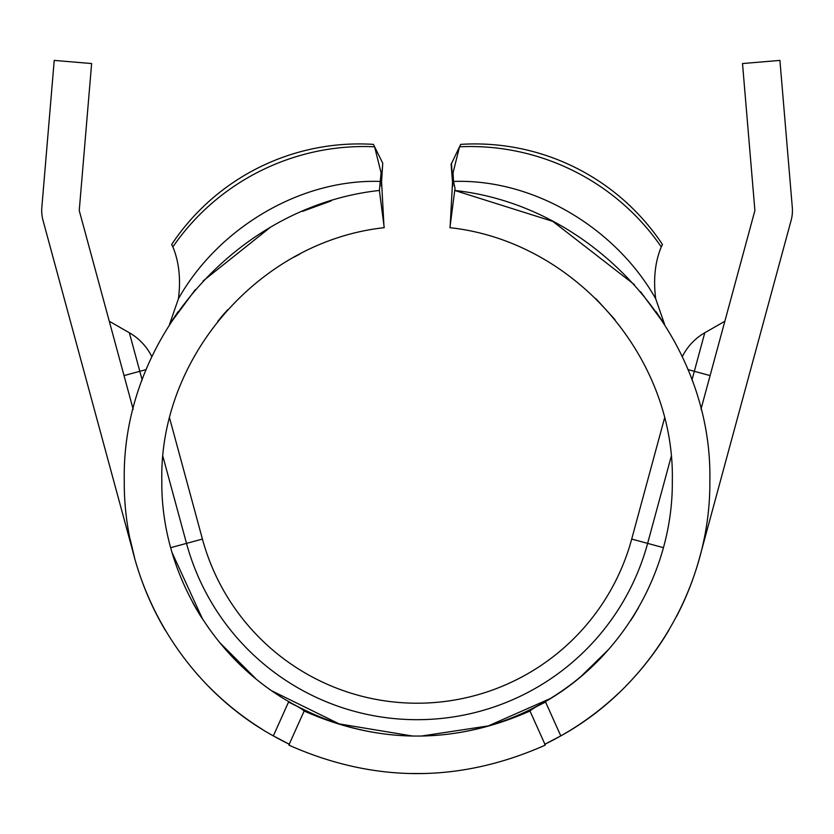 <?xml version="1.0" encoding="UTF-8"?>
<svg xmlns="http://www.w3.org/2000/svg" width="834" height="834" viewBox="0 0 834 834"><rect width="100%" height="100%" fill="white"/><g stroke="black" fill="none" stroke-linecap="round" stroke-linejoin="round"><path stroke-width="1.25" d="M407.909 773.462L414.3 773.587M421.639 773.566L424.308 773.514M424.443 773.504L420.159 773.577M417.98 773.598L412.017 773.556M408.274 773.472L417.219 773.598M417.386 773.598L424.423 773.504M424.673 773.504L409.692 773.504M138.121 569.778A292.786 292.786 0 0 0 165.466 630.546A292.786 292.786 0 0 1 138.121 569.778A292.786 292.786 0 0 0 165.466 630.546A292.786 292.786 0 0 1 138.121 569.778A292.786 292.786 0 0 0 165.466 630.546A292.786 292.786 0 0 1 138.121 569.778M208.761 686.559A292.786 292.786 0 0 0 262.408 729.416A292.786 292.786 0 0 1 208.761 686.559A292.786 292.786 0 0 0 262.408 729.416A292.786 292.786 0 0 1 208.761 686.559A292.786 292.786 0 0 0 262.408 729.416A292.786 292.786 0 0 1 208.761 686.559M292.89 704.24L305.181 710.234C218.842 669.264 160.785 576.398 161.817 480.811C159.242 356.358 260.385 241.12 384.224 227.682L379.387 190.465C237.398 205.862 121.305 338.02 124.276 480.811C123.307 584.478 182.552 685.861 273.344 735.89L289.221 744.209A292.786 292.786 0 0 1 273.75 736.12A292.786 292.786 0 0 0 289.221 744.209A292.786 292.786 0 0 1 288.72 743.97A292.786 292.786 0 0 0 289.221 744.209A292.786 292.786 0 0 1 273.75 736.12A292.786 292.786 0 0 0 289.221 744.209A292.786 292.786 0 0 1 273.75 736.12A292.786 292.786 0 0 0 289.221 744.209A292.786 292.786 0 0 0 289.481 744.335L288.72 743.97L289.064 745.221C374.403 783.053 459.732 783.053 545.061 745.221L544.654 744.335A292.786 292.786 0 0 0 544.904 744.209A292.786 292.786 0 0 0 545.311 744.011A292.786 292.786 0 0 1 544.904 744.209A292.786 292.786 0 0 0 545.311 744.011A292.786 292.786 0 0 1 544.904 744.209A292.786 292.786 0 0 0 545.415 743.97A292.786 292.786 0 0 0 560.792 735.89C651.615 685.809 710.808 584.509 709.849 480.811C712.799 337.999 596.779 205.904 454.738 190.465L449.912 227.682C573.698 241.109 674.914 356.327 672.319 480.811C673.205 576.357 615.367 669.285 528.954 710.234L541.349 704.188M562.199 735.088A292.786 292.786 0 0 0 618.609 693.19A292.786 292.786 0 0 1 562.199 735.088A292.786 292.786 0 0 0 618.609 693.19A292.786 292.786 0 0 1 562.199 735.088A292.786 292.786 0 0 0 618.609 693.19A292.786 292.786 0 0 1 562.199 735.088M625.688 686.246A292.786 292.786 0 0 0 669.004 629.983A292.786 292.786 0 0 1 625.688 686.246A292.786 292.786 0 0 0 669.004 629.983A292.786 292.786 0 0 1 625.688 686.246A292.786 292.786 0 0 0 669.004 629.983A292.786 292.786 0 0 1 625.688 686.246M676.447 616.628A292.786 292.786 0 0 0 699.632 557.498L699.632 557.498A292.786 292.786 0 0 1 676.447 616.628A292.786 292.786 0 0 0 699.632 557.498L699.632 557.498A292.786 292.786 0 0 1 676.447 616.628A292.786 292.786 0 0 0 699.632 557.498A292.786 292.786 0 0 1 676.447 616.628M559.989 736.339A292.786 292.786 0 0 1 545.415 743.97A292.786 292.786 0 0 0 559.989 736.339A292.786 292.786 0 0 1 544.904 744.209A292.786 292.786 0 0 0 545.415 743.97L544.654 744.335M423.505 773.525A292.786 292.786 0 0 1 410.63 773.525A292.786 292.786 0 0 0 423.505 773.525A292.786 292.786 0 0 1 410.63 773.525M134.503 557.498L129.583 539.389L130.167 539.223L134.503 557.498M273.344 735.89L288.512 702.103C296.581 705.773 301.793 708.733 304.149 711.016C379.428 744.408 454.707 744.408 529.986 711.016C532.332 708.744 537.544 705.773 545.613 702.103L560.792 735.89L544.904 744.209A292.786 292.786 0 0 0 545.311 744.011M331.275 200.879L302.513 211.367M269.799 227.755L203.1 280.954M195.469 289.45L169.479 324.541L178.434 298.749C180.926 279.15 179.06 261.866 172.867 246.916L171.668 244.487A225.222 225.222 0 0 1 373.413 144.376L374.612 146.805L381.086 172.867L379.387 190.465M703.969 539.223L704.542 539.389L791.122 220.385A37.54 37.54 0 0 0 792.3 207.395L779.915 60.402L742.51 63.551L754.895 210.554L700.967 409.265M704.542 539.389L699.632 557.498M133.169 409.275L79.24 210.554L91.625 63.551L54.22 60.402L41.836 207.395A37.54 37.54 0 0 0 43.014 220.385L129.583 539.389M383.932 225.461L381.086 172.867M178.434 298.749C217.434 229.413 299.02 178.653 380.627 181.437M634.413 284.644L552.827 221.396L454.738 190.465L455.02 188.328L453.508 181.437C535.063 178.643 616.743 229.433 655.691 298.749L664.646 324.52L640.668 291.806M220.228 318.307L225.388 312.26M294.235 257.06L299.76 254.12M655.691 298.749C653.21 279.15 655.065 261.866 661.268 246.916L662.467 244.487A225.222 225.222 0 0 0 460.722 144.376L459.513 146.805L453.039 172.867L450.204 225.461M453.508 181.437L453.039 172.867M452.831 186.055L451.131 164.34L459.513 146.805A225.222 217.549 -153.6 0 1 661.268 246.916M381.221 182.761L382.754 163.203L374.612 146.805A225.222 217.549 -26.4 0 0 172.867 246.916M382.754 163.203L381.294 186.055M635.633 612.646A255.246 255.246 0 0 1 631.161 619.798A255.246 255.246 0 0 0 635.633 612.646M590.962 667.659A255.246 255.246 0 0 1 421.952 736.015A255.246 255.246 0 0 0 590.962 667.659M412.173 736.015A255.246 255.246 0 0 1 305.181 710.234A255.246 255.246 0 0 0 412.173 736.015A255.246 255.246 0 0 1 305.181 710.234A255.246 255.246 0 0 0 412.173 736.015M201.703 617.817A255.246 255.246 0 0 1 192.873 602.836A255.246 255.246 0 0 0 201.703 617.817M638.49 607.778L630.754 620.413L638.49 607.778M608.935 649.144L580.881 676.562L608.935 649.144M550.106 698.642L488.338 725.903L421.587 736.026L488.338 725.903L550.106 698.642M412.538 736.026L339.177 723.891L272.426 691.125L339.177 723.891L412.538 736.026M255.579 678.48L219.154 641.992L255.579 678.48M202.693 619.36L172.211 552.89L202.693 619.36M724.85 321.257L704.782 332.756A56.305 56.305 0 0 0 682.264 356.754A56.305 56.305 0 0 1 704.782 332.756L691.959 380.023M169.625 418.188L202.422 539.066A222.407 222.407 0 0 0 631.703 539.066L664.51 418.199M151.871 356.743A56.305 56.305 0 0 0 129.343 332.756L109.285 321.257M545.415 743.97A292.786 292.786 0 0 0 560.792 735.89A292.786 292.786 0 0 1 545.415 743.97L545.061 745.221M162.964 456.636L186.514 543.382L202.422 539.066A222.407 222.407 0 0 0 631.703 539.066A222.407 222.407 0 0 1 202.422 539.066A222.407 222.407 0 0 0 631.703 539.066L647.622 543.382A238.899 238.899 0 0 1 186.514 543.382L170.73 547.667M528.954 710.234A255.246 255.246 0 0 1 421.952 736.015A255.246 255.246 0 0 0 528.954 710.234M289.481 744.335L289.064 745.221M289.221 744.209L304.149 711.016M529.986 711.016L544.904 744.209M451.382 163.203L452.904 182.761M142.176 380.023L139.81 371.307L124.026 375.592M146.242 369.566L139.81 371.307L129.343 332.756M671.161 456.646L647.622 543.382L663.332 547.646M710.109 375.592L687.894 369.566M169.479 324.52L178.122 311.614M664.646 324.52L656.014 311.614M596.091 298.874L615.033 319.693M217.768 321.33L227.567 309.81M418.397 736.057L415.739 736.057"/></g></svg>
